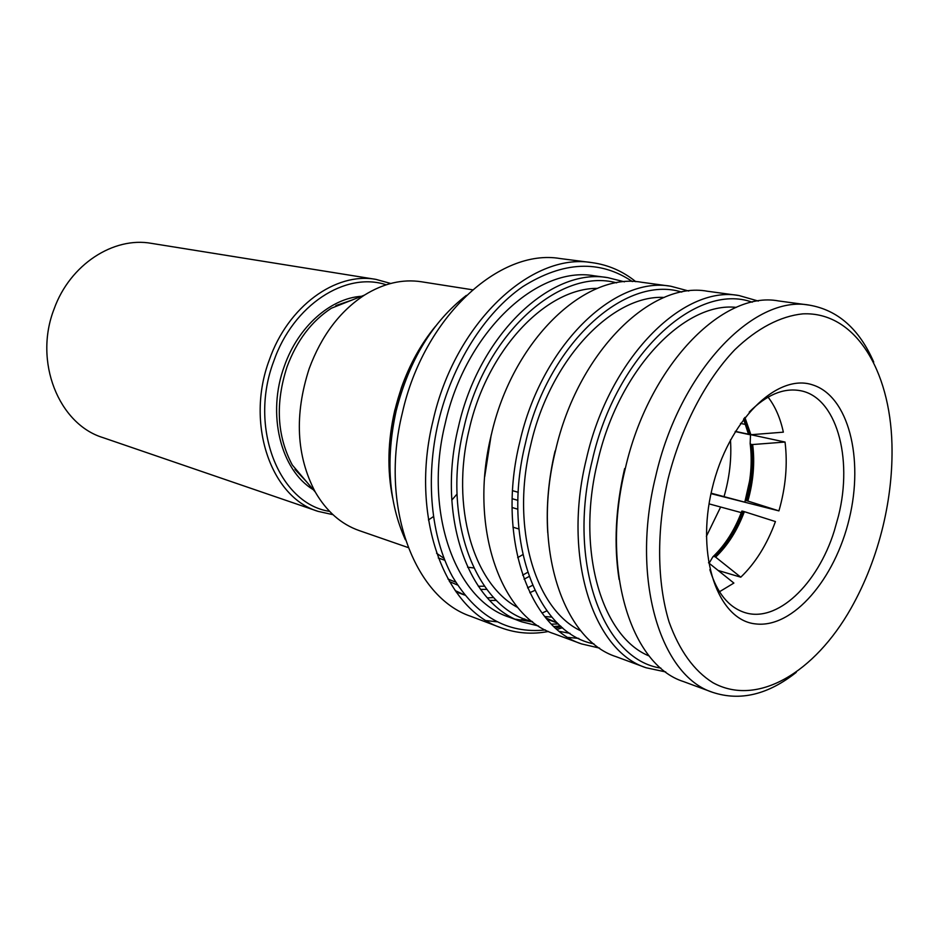 <?xml version="1.0" encoding="UTF-8"?>
<svg xmlns="http://www.w3.org/2000/svg" width="939" height="939" viewBox="0 0 939 939"><rect width="100%" height="100%" fill="white"/><g stroke="black" fill="none" stroke-linecap="round" stroke-linejoin="round"><path stroke-width="1.41" d="M518.246 492.306L512.553 490.686M517.917 500.37L512.201 498.703M512.084 507.506L517.847 509.22M719.474 591.758L733.875 583.06L708.522 562.754M718.135 570.454L740.777 577.192C755.472 563.06 767.022 544.514 775.438 521.568L744.369 511.673C737.338 530.406 727.737 545.547 715.6 557.12L714.79 556.686C726.903 545.16 736.458 530.066 743.477 511.403L744.369 511.673M709.872 569.656C716.95 592.849 728.453 607.099 744.392 612.428C776.917 623.426 817.634 584.422 834.278 530.934L838.457 516.051C853.234 457.598 836.191 396.469 799.782 390.589C783.208 387.795 766.353 394.967 749.216 412.115M809.395 305.14L778.537 300.938C722.725 290.257 648.52 365.729 625.233 468.819C600.455 568.635 630.726 665 683.498 681.573L712.713 692.36C660.187 675.963 630.398 578.189 655.645 476.496C679.425 371.468 753.888 294.435 809.395 305.14C837.881 310.093 859.326 329.073 873.74 362.09M736.282 307.382C684.085 301.513 618.32 370.189 597.673 461.601C575.76 550.066 601.782 637.018 649.225 656.009M738.993 295.539L707.349 291.231C650.985 280.655 577.544 352.571 555.372 451.213C531.685 546.698 562.895 639.776 616.101 656.678L646.055 667.746C593.014 650.973 562.203 556.428 586.37 459.03C609.035 358.416 682.841 284.928 738.993 295.539L758.336 301.079M664.213 297.44C612.357 294.494 550.008 359.449 530.781 444.746C510.393 527.249 535.148 609.599 580.948 630.926M670.869 286.254L641.63 282.263C584.95 271.817 512.412 340.493 491.261 435.05C468.561 526.556 500.464 616.559 553.881 633.696L581.558 643.919C528.211 626.876 496.59 535.5 519.737 442.222C541.345 345.857 614.306 275.749 670.869 286.254L688.768 291.031M597.509 288.379C546.287 287.886 487.212 349.414 469.254 429.24C450.227 506.426 473.714 584.457 517.812 607.556M607.873 277.662L594.199 275.796C537.425 265.455 465.638 331.807 445.215 423.43C423.219 512.095 455.521 599.845 508.985 617.099L521.92 621.876C468.455 604.657 436.259 516.262 458.455 426.776C479.101 334.307 551.099 267.286 607.873 277.662L624.47 281.829M592.028 262.638L560.207 258.554C499.618 248.06 423.653 317.159 402.35 412.914C379.391 505.558 414.087 597.462 470.873 616.348L500.874 627.698C444.065 608.883 409.58 515.347 433.043 420.66C454.863 322.805 531.451 252.063 592.028 262.638C608.249 264.845 622.839 271.207 635.82 281.7M466.366 295.374C432.468 321.784 409.064 360.306 396.141 410.942C385.553 459.523 388.617 502.459 405.355 539.737M632.37 281.571C599.751 259.587 563.236 261.265 522.835 286.618C484.806 312.769 452.082 364.215 438.396 421.928C425.132 478.467 430.978 537.155 452.398 576.487C476.155 616.16 507.154 633.978 545.383 629.952M752.233 302.205C696.327 281.7 615.961 354.637 592.263 460.415C566.698 562.895 603.448 659.894 660.868 668.087M681.773 292.099C625.444 274.235 547.648 343.709 525.371 443.56C501.262 540.242 537.354 633.25 593.929 643.884M616.618 282.85C560.172 267.192 484.876 333.498 463.854 428.043C441.06 519.584 476.425 608.859 532.084 621.418M849.29 518.61C835.1 578.882 793.091 628.414 755.719 623.919C718.147 620.456 695.564 557.003 712.055 488.937C728.007 420.754 777.246 372.572 812.775 384.943C848.598 396.281 863.939 458.432 849.29 518.61M883.083 525.91C889.656 498.269 892.613 471.061 891.956 444.3C890.078 369.684 854.795 311.419 802.845 313.861C780.602 316.091 757.092 328.239 734.756 349.778C705.412 380.577 680.904 427.632 667.958 479.406C656.373 530.711 657.018 582.415 669.061 621.923C679.39 650.574 693.968 670.81 712.818 682.641C757.35 707.302 814.759 672.406 850.992 608.343C865.183 583.189 875.887 555.712 883.083 525.91M472.505 289.787L421.294 281.747C402.408 278.883 383.464 283.343 364.426 295.128C339.812 311.255 321.396 335.763 309.177 368.651C294.271 414.768 296.301 455.896 315.269 492.024C326.514 511.379 341.15 524.232 359.168 530.57L408.148 547.554M364.426 295.128L331.42 308.203C311.56 321.15 296.783 340.646 287.088 366.703C275.209 403.195 276.946 435.954 292.275 464.969L315.269 492.024M375.976 279.388L151.484 243.365C113.596 236.417 69.991 264.469 54.133 308.896C33.417 361.609 58.77 424.205 102.973 437.621L318.063 511.356C271.101 497.47 245.255 423.677 269.317 359.93C287.862 306.267 335.857 271.852 375.976 279.388L390.683 283.461M386.164 284.787C345.658 271.242 293.074 304.893 273.672 361.421C248.448 427.879 279.317 503.82 329.589 511.379M294.952 469.371L306.396 481.578M313.239 489.653C280.644 470.134 266.582 413.911 284.388 366.057C298.109 326.678 330.505 298.226 361.527 296.278M351.691 300.175L335.845 305.586M332.946 514.666L318.063 511.356M428.43 519.983L433.407 516.591M451.8 500.111L457.023 494.067M522.8 554.644L517.671 557.637M473.737 567.942L467.587 567.191M444.077 558.423L436.565 553.235M529.044 576.534L524.079 579.187M486.754 589.375L480.557 589.41M449.405 581.57L457.422 584.974L449.382 581.534M796.26 672.347C768.032 694.707 740.178 701.386 712.713 692.36M551.522 624.153L558.341 623.942M560.477 625.926L553.987 626.559M538.54 626.008L521.92 621.876M570.079 633.367L559.597 631.419M484.7 476.742L491.191 434.945M568.212 637.44L578.788 638.391M599.61 648.121L581.558 643.919M547.754 532.824C546.099 506.274 548.529 479.007 555.066 451.037M665.739 671.948L646.055 667.746M619.094 579.445C613.719 544.773 615.573 507.811 624.635 468.584M555.653 628.085L561.229 626.583M562.52 627.698L557.144 629.388M548.482 631.466C532.096 634.623 516.227 633.367 500.874 627.698M456.061 591.863L464.676 595.08M462.88 594.328L464.441 594.798M487.423 597.873L493.668 597.568M527.589 587.884L532.495 585.349M455.157 590.572L464.641 595.044M489.782 600.408L496.485 600.444M529.807 592.697L534.784 590.42M486.39 620.609L496.884 621.794M519.467 620.163L524.748 618.989M542.049 613.073L546.897 610.843M515.558 619.212L532.683 621.888M544.737 616.547L551.862 617.099M545.911 617.968L557.332 622.956M710.987 493.632L778.924 510.886C785.732 487.212 787.762 464.265 785.039 442.046L750.954 434.734M748.524 434.205L735.319 431.377M744.897 417.409L750.895 434.734L783.349 432.163C780.321 418.078 775.227 406.399 768.067 397.127M743.477 511.403L742.679 511.203C735.671 529.854 726.105 544.937 714.004 556.451L714.79 556.686M714.004 556.451L712.901 556.768L709.121 563.224M741.904 511.062C734.779 529.925 725.225 545.066 713.217 556.475C725.295 544.878 734.85 529.749 741.857 511.074L742.679 511.203M741.317 512.635L709.051 503.867M706.374 536.357L720.542 507.224M747.855 501.062L746.963 500.804C752.432 481.437 754.029 462.669 751.74 444.476L752.667 444.534C754.956 462.786 753.348 481.625 747.855 501.062L778.924 510.886M751.74 444.476L750.942 444.3C753.231 462.481 751.634 481.249 746.165 500.604L746.963 500.804M746.165 500.604L745.343 500.499C750.848 481.014 752.468 462.105 750.179 443.795M735.202 431.564L750.507 434.851L750.155 443.654L750.942 444.3M711.081 493.186L744.803 502.177L745.343 500.499M744.803 502.177L749.721 480.404M723.957 496.884C729.556 477.634 731.727 458.631 730.46 439.863M750.895 434.734L749.968 434.687L744.334 418.148M743.876 418.747L749.169 434.511L749.968 434.687M749.169 434.511L745.39 423.7M740.495 423.407L745.683 424.498M785.039 442.046L752.667 444.534M715.6 557.12L740.777 577.192M435.496 326.279C421.071 343.768 409.686 364.285 401.352 387.842L394.767 410.39C387.772 440.966 387.056 470.157 392.631 497.952M447.926 578.976L455.661 582.157M478.338 586.265L484.418 586.194M522.647 575.161L527.612 572.367M512.94 527.166L518.856 528.997M392.631 497.916C387.126 470.052 387.866 440.884 394.849 410.425C402.737 377.924 416.282 349.883 435.485 326.303M438.278 557.989L444.793 560.254M546.979 619.235L555.853 622.44M745.39 500.475C750.895 480.932 752.503 462.07 750.226 443.889M748.465 434.147L743.571 419.158"/></g></svg>

